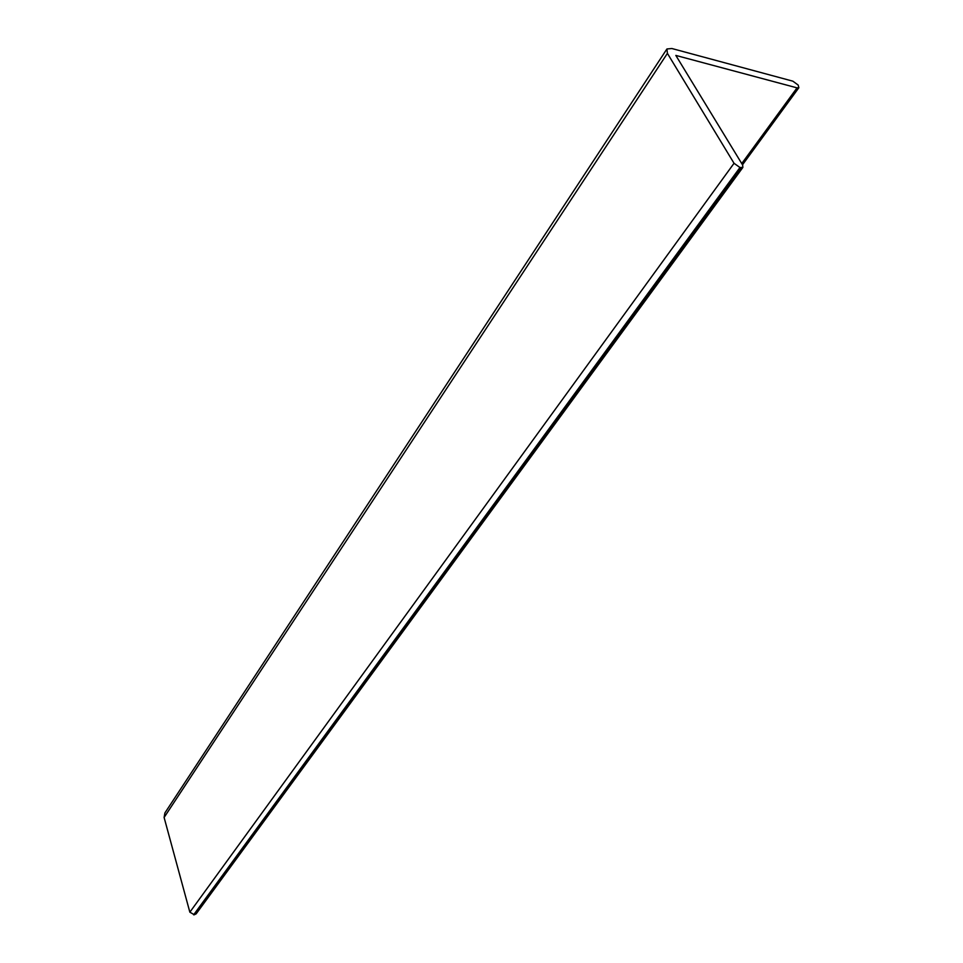 <?xml version="1.0" encoding="UTF-8"?>
<svg xmlns="http://www.w3.org/2000/svg" width="963" height="963" viewBox="0 0 963 963"><rect width="100%" height="100%" fill="white"/><g stroke="black" fill="none" stroke-linecap="round" stroke-linejoin="round"><path stroke-width="1.44" d="M667.407 53.374L666.926 48.969L671.885 48.523L792.874 81.181L798.171 85.069L798.869 87.717L797.039 87.862L675.833 55.421L742.654 165.046L742.87 167.43L739.969 167.514L734.035 163.289L667.407 53.374L164.107 817.467L189.855 912.19L194.382 914.766L740.92 167.718M666.589 49.486L164.914 812.928L164.107 817.467M196.332 913.622L194.382 914.766M741.751 163.554L797.039 87.862M193.635 914.838L739.969 167.514M189.855 912.19L734.035 163.289M742.497 164.793L798.869 87.717M196.091 913.935L742.87 167.43"/></g></svg>
